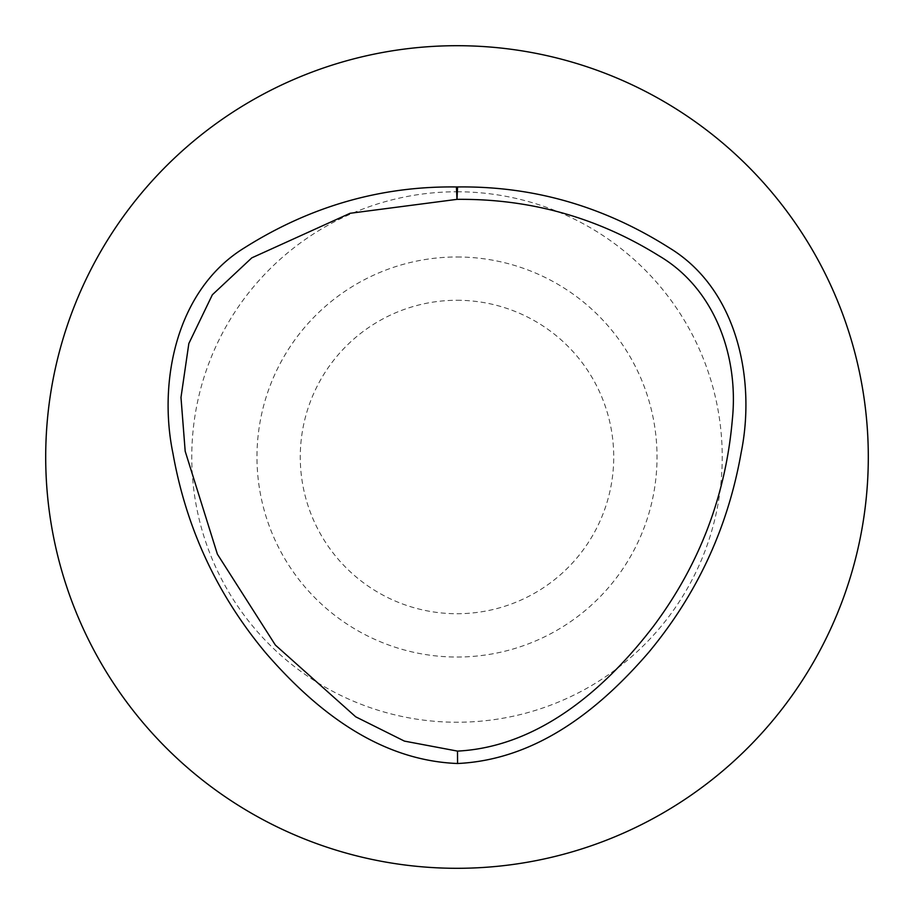 <?xml version="1.0" encoding="UTF-8"?>
<svg xmlns="http://www.w3.org/2000/svg" width="914" height="914" viewBox="0 0 914 914"><rect width="100%" height="100%" fill="white"/><g stroke="black" fill="none" stroke-linecap="round" stroke-linejoin="round"><path stroke-width="0.69" stroke-dasharray="4.57 3.43" d="M457 191.769A265.231 265.231 0 0 1 686.7 589.621A265.231 265.231 0 0 1 227.3 589.621A265.231 265.231 0 0 1 457 191.769M457 45.7A411.3 411.3 0 0 1 813.197 662.65A411.3 411.3 0 0 1 100.803 662.65A411.3 411.3 0 0 1 457 45.7M457 256.983A200.017 200.017 0 0 1 630.226 557.014A200.017 200.017 0 0 1 283.774 557.014A200.017 200.017 0 0 1 457 256.983M457 300.272A156.728 156.728 0 0 1 592.729 535.364A156.728 156.728 0 0 1 321.271 535.364A156.728 156.728 0 0 1 457 300.272"/><path stroke-width="1.37" d="M457.583 186.959C533.079 185.953 603.583 206.21 669.105 247.717C738.729 289.829 755.604 381.892 741.163 452.59C727.978 527.549 697.096 594.214 648.529 652.573C600.966 707.562 538.14 759.66 457.571 763.51C376.705 760.425 313.308 707.744 265.837 653.03C217.224 594.831 186.25 528.246 172.929 453.264C158.271 382.646 175.557 289.864 244.712 247.66C310.452 206.21 381.012 185.976 456.406 186.959A12.408 12.408 0 0 1 457.583 186.959L456.989 199.355L350.062 213.293L251.796 257.862L212.356 294.776L188.844 343.515L180.983 397.453L185.188 451.253L217.383 554.158L275.354 645.056L355.717 716.816L404.411 741.105L457.503 751.102C539.603 746.898 606.645 687.636 654.07 625.439C699.656 564.098 725.75 495.468 732.343 419.56C738.82 357.168 715.354 288.893 658.948 255.794C597.265 217.429 529.937 198.612 456.989 199.355L456.406 186.959M457 45.7A411.3 411.3 0 0 1 813.197 662.65A411.3 411.3 0 0 1 100.803 662.65A411.3 411.3 0 0 1 457 45.7M457.503 751.102L457.571 763.51"/></g></svg>
